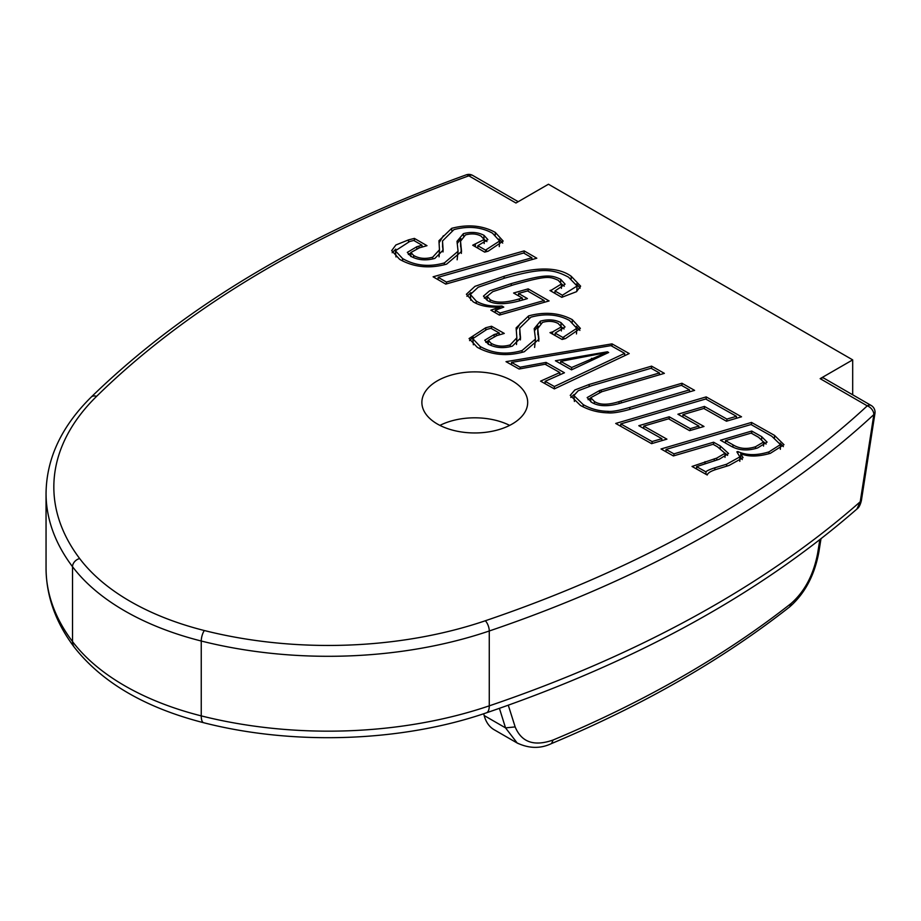 <?xml version="1.0" encoding="UTF-8"?>
<svg xmlns="http://www.w3.org/2000/svg" width="921" height="921" viewBox="0 0 921 921"><rect width="100%" height="100%" fill="white"/><g stroke="black" fill="none" stroke-linecap="round" stroke-linejoin="round"><path stroke-width="1.38" d="M512.191 380.822A52.911 30.543 180 0 1 527.687 402.419A52.911 30.543 180 0 1 495.026 430.637A52.911 30.543 180 0 1 437.371 424.017A52.911 30.543 180 0 1 421.876 402.419A52.911 30.543 180 0 1 454.537 374.202A52.911 30.543 180 0 1 512.191 380.822M484.158 715.536A54.466 31.441 120 0 0 494.128 729.72L517.211 743.04L505.537 727.878L484.158 715.536L483.675 713.74M819.84 539.694L817.641 553.348C813.542 574.785 804.712 591.466 791.174 603.405A1081.807 624.576 180 0 1 553.107 740L551.564 743.535C540.627 748.808 529.195 748.635 517.268 743.028L518.316 743.604M518.224 201.699L472.738 175.439A7.782 7.782 0 0 0 466.21 174.852A7.782 3.362 70.2 0 1 468.847 175.83L515.944 203.011L548.467 184.235L852.685 359.881L820.162 378.658L867.26 405.85A7.782 4.49 -60 0 1 871.151 405.459L824.053 378.266A7.782 4.49 120 0 0 820.162 378.658M472.738 175.439A7.782 4.49 120 0 0 468.847 175.83A1117.599 645.241 180 0 0 96.601 396.341A309.917 178.927 180 0 0 79.655 558.54A241.198 139.255 180 0 0 130.206 601.367A241.198 139.255 180 0 0 204.37 630.54A309.917 178.927 180 0 0 485.321 620.766A1117.599 645.241 180 0 0 867.26 405.85A7.782 5.388 47.2 0 1 873.856 414.577L860.226 501.761L861.4 500.506L874.95 413.379A7.782 7.782 0 0 0 871.151 405.459M725.529 440.618L732.955 444.808C739.528 448.849 747.069 449.494 755.565 446.72L763.532 442.034L758.582 437.291L751.145 433.1L725.529 440.618L725.529 443.07M751.743 431.051L761.667 436.646L767.078 442.103L757.626 447.94C747.311 451.186 738.17 450.427 730.192 445.695L720.475 440.226L751.743 431.051L751.743 433.446M763.521 441.838L766.122 444.037M673.93 453.857L713.602 442.218L720.222 445.948L728.557 453.477L719.278 459.234L696.598 466.636L705.993 471.92C706.419 470.953 709.366 469.583 714.857 467.799L726.623 464.219L739.862 456.897L736.858 451.831L737.871 451.543C746.494 455.527 756.866 455.642 768.966 451.877L780.444 444.59L771.74 436.209L751.018 424.535L666.056 449.425L673.93 453.857L673.93 455.78M666.056 449.425L666.056 451.82M713.602 442.218L713.602 444.601M724.977 453.028L727.59 455.4M696.598 466.636L696.598 469.019M705.993 471.92L705.993 474.303M714.857 467.799L714.857 469.86M739.828 461.34L739.862 456.897M737.871 451.543L737.871 452.902M739.816 456.379L740.76 456.712M780.363 449.298L780.444 444.59M751.501 422.428L774.503 435.38L783.978 444.693L770.336 453.328C758.259 456.781 748.405 456.908 740.76 453.719L743.063 457.656L729.11 465.439L717.24 469.088C711.116 470.919 707.777 472.887 707.236 475.006L692.039 466.452L716.734 458.105L725 453.293L717.459 446.777L713.061 444.302L673.378 455.941L661.013 448.976L751.501 422.428L751.501 424.811M716.734 458.105L716.734 460.005M714.282 458.808L714.282 460.753M740.76 453.719L740.76 457.795L742.303 459.556M780.075 443.093L783.357 446.639M652.056 441.55L661.865 438.695L638.806 425.709L669.222 416.787L690.266 428.645L698.947 426.078L677.902 414.22L704.427 406.426L726.888 419.078L736.42 416.315L705.716 399.012L620.754 423.913L652.056 441.55L652.056 443.508M620.754 423.913L620.754 426.296M661.865 438.695L661.865 440.629M669.222 416.787L669.222 419.182M690.266 428.645L690.266 430.475M698.947 426.078L698.947 427.943M704.427 406.426L704.427 408.809M726.888 419.078L726.888 421.081M736.42 416.315L736.42 418.295M706.2 396.905L741.52 416.799L726.45 421.208L703.828 408.464L682.945 414.623L704.001 426.481L689.61 430.66L668.565 418.813L643.744 426.101L666.908 439.156L651.573 443.657L615.712 423.453L706.2 396.905L706.2 399.288M643.744 426.101L643.744 428.484M682.945 414.623L682.945 417.063M608.056 411.319C612.028 411.825 619.292 410.513 629.837 407.393L689.495 389.882L681.356 385.3L621.33 402.903C608.597 406.817 598.685 406.61 591.57 402.281L587.149 397.584L599.571 390.527L659.436 372.947L651.078 368.25L591.432 385.749L578.158 390.78L573.898 395.535L583.2 404.595C590.822 408.947 599.099 411.192 608.056 411.319L608.056 412.861M573.898 395.535L574.405 401.464M689.495 389.882L689.495 391.874M588.093 399.679L590.752 397.86M599.571 390.527L599.571 392.415M659.436 372.947L659.436 374.801M651.573 366.144L664.375 373.35L601.954 391.678L590.752 397.688L594.39 401.487C599.824 405.056 608.044 405.102 619.05 401.614L681.954 383.251L694.595 390.366L632.174 408.705C621.215 411.952 613.19 413.333 608.09 412.861C598.028 412.596 588.807 410.11 580.437 405.424L570.226 395.374L574.865 389.974L589.152 384.471L651.573 366.144L651.573 368.527M570.79 397.481L574.082 394.51M681.954 383.251L681.954 385.634M590.752 397.688L590.752 401.798M560.728 361.366L571.63 367.514L606.525 352.57L560.728 361.366L560.728 363.76M571.63 367.514L571.63 369.781M591.386 358.522L591.386 360.56M591.754 358.304L591.754 360.387M606.525 352.57L606.525 353.491M607.423 351.787L608.666 352.49L571.527 369.839L555.409 360.756L607.423 351.787L607.423 353.077M520.066 367.203L546.061 362.402L564.458 372.763L545.128 381.317L554.35 386.509L624.657 353.365L610.934 345.628L511.546 362.402L520.066 367.203L520.066 368.849M511.546 362.402L511.546 364.785M546.061 362.402L546.061 364.785M559.841 374.225L560.417 374.548M545.128 381.317L545.128 383.7M554.35 386.509L554.35 388.892L540.569 381.133L559.841 372.545L545.082 364.232L519.087 369.033L506.009 361.665L612.028 343.867L612.028 346.25M624.657 353.365L624.657 355.702M559.841 372.545L559.841 374.801M612.028 343.867L629.216 353.549L554.35 388.892M624.657 355.046L625.29 355.402M496.258 333.92L499.286 332.999L490.939 328.29L486.829 329.407L472.795 338.663L480.175 346.503C492.908 353.629 506.872 354.976 522.069 350.533L535.481 339.078L534.203 328.647L540.408 321.13C548.122 319.057 554.995 319.564 561.027 322.661L565.034 326.967L555.144 333.103L562.892 337.466L576.788 328.302L569.5 320.462C558.057 314.349 545.186 313.255 530.899 317.181L519.686 328.118L520.526 338.065L512.375 346.123C503.396 348.622 495.371 347.954 488.326 344.132L484.745 340.24L494.174 334.519L496.258 333.92L496.258 335.774M563.859 337.155L563.859 338.963M576.465 333.943L576.788 328.302M519.686 328.118L520.365 339.907M485.816 342.324L488.337 340.712M499.286 332.999L499.286 334.887M472.795 338.663L473.359 344.799M534.606 347.424L535.481 339.078M534.387 330.869L538.106 326.115M561.35 326.909L564.055 328.958M555.144 333.103L555.144 335.543M562.892 337.466L562.892 339.227M552.646 331.882L561.35 326.863L558.149 323.478C553.682 321.095 548.479 320.727 542.527 322.385L537.726 328.521L538.935 339.273L524.233 351.764C507.206 356.634 491.549 355.149 477.239 347.298L469.065 338.56L485.724 327.749L491.538 326.253L504.282 333.425L496.776 335.612L488.337 340.344L491.146 343.337C496.73 346.434 503.085 346.964 510.211 344.903L516.854 337.788L516.128 327.888L528.619 315.891C544.795 311.54 559.346 312.783 572.275 319.633L580.368 328.394L565.552 338.537L562.086 339.458L549.987 332.642L552.646 331.882L552.646 334.139M576.293 326.322L579.885 330.397M516.221 330.04L520.469 323.294M516.497 344.569L516.854 337.788M510.211 344.903L510.211 346.687M491.538 326.253L491.538 328.636M469.56 340.62L473.175 337.005M538.704 336.499L538.797 341.207M537.887 330.651L538.704 340.563M537.876 330.282L537.887 334.714M537.726 328.521L537.876 334.346M501.968 306.048L503.787 307.096L495.268 310.285L500.034 313.036L544.15 300.511L527.537 290.921L518.535 293.454L527.422 298.588L523.243 299.832C506.538 304.77 494.519 304.943 487.174 300.35L483.456 296.125L489.523 290.886L511.236 283.61C545.669 273.998 550.862 274.654 560.705 279.316L565.08 284.186L554.972 290.978L562.374 295.25L577.076 286.028L568.533 277.152C552.036 268.471 541.49 267.896 504.696 278.107L478.206 287.225L470.355 294.478L476.249 301.098C482.673 305.012 491.25 306.67 501.968 306.048L501.968 307.787M470.355 294.478L470.769 300.269M495.268 310.285L495.268 312.703M500.034 313.036L500.034 314.901M544.15 300.511L544.15 302.341M518.535 293.454L518.535 295.871M484.342 298.174L487.151 296.113M561.43 283.818L564.262 286.189M554.972 290.978L554.972 293.396M562.374 295.25L562.374 297.149M576.799 291.485L577.076 286.028M551.541 290.046L561.442 283.967L558.241 280.306C549.423 276.404 547.373 275.356 513.55 284.819L492.77 291.658L487.151 296.263L490.076 299.613C495.786 303.205 505.583 302.951 519.444 298.865L522.334 298.07L513.596 293.016L528.17 288.872L549.077 300.937L499.401 315.086L490.87 310.158L500.091 307.073C488.947 307.649 479.979 305.899 473.187 301.812L466.406 294.248L474.983 286.339L504.109 276.277C535.585 266.606 557.953 266.606 571.216 276.277L580.633 286.166L576.419 291.727L561.775 297.322L549.987 290.518L551.541 290.046L551.541 291.416M576.5 283.91L580.138 288.146M466.935 296.309L470.873 292.602M500.091 307.073L500.091 308.477M528.17 288.872L528.17 291.289M522.334 298.07L522.334 300.085M519.444 298.865L519.444 300.868M487.151 296.263L487.151 300.338M561.419 288.365L561.442 283.967M446.397 282.068L531.878 257.776L523.623 253.01L438.143 277.302L446.397 282.068L446.397 283.921M438.143 277.302L438.143 279.719M531.878 257.776L531.878 259.618M524.153 250.903L536.805 258.214L445.752 284.105L433.1 276.807L524.153 250.903L524.153 253.321M418.951 246.114L422.002 245.216L413.748 240.45L409.626 241.532L395.397 250.765L402.604 258.582C415.187 265.801 429.117 267.251 444.406 262.911L458.071 251.249L457.012 241.337L463.378 233.646C471.138 231.62 477.999 232.184 483.962 235.316L487.877 239.61L477.849 245.711L485.517 250.132L499.608 240.991L492.482 233.174C481.176 226.98 468.329 225.795 453.949 229.617L442.506 240.991L443.128 250.132L434.816 258.433C425.778 260.862 417.777 260.136 410.801 256.257L407.312 252.4L416.856 246.701L418.951 246.114L418.951 247.956M486.484 249.821L486.484 251.629M499.274 246.632L499.608 240.991M442.506 240.991L443.001 251.951M408.371 254.484L410.904 252.884M422.002 245.216L422.002 247.093M395.397 250.765L395.972 256.936M457.138 259.803L458.071 251.249M457.184 243.581L460.949 238.666M484.193 243.558L484.193 239.495L481.061 236.121C476.652 233.692 471.46 233.289 465.473 234.913L460.535 241.21L461.525 251.456L446.558 264.154C429.416 268.909 413.794 267.309 399.656 259.354L391.667 250.65L395.892 244.974L408.556 239.863L414.392 238.412L426.987 245.677L419.435 247.818L410.904 252.504L413.644 255.485C419.17 258.64 425.514 259.204 432.674 257.189L439.467 249.798L438.949 240.715L451.693 228.316C467.972 224.079 482.5 225.438 495.268 232.38L503.177 241.095L488.142 251.214L484.653 252.112L472.703 245.216L484.193 239.495L486.898 241.59M477.849 245.711L477.849 248.186M485.517 250.132L485.517 251.882M499.09 238.976L502.705 243.098M439.029 242.856L443.369 235.73M439.075 256.855L439.467 249.798M432.674 257.189L432.674 258.974M414.392 238.412L414.392 240.818M392.162 252.711L395.777 249.119M461.34 248.992L461.386 253.39M460.65 243.144L461.34 253.056M460.535 241.21L460.65 246.84M475.386 244.468L475.386 246.759M791.174 603.405L789.688 606.87C804.816 593.596 814.544 575.326 818.861 552.082L817.641 553.348M789.711 606.858C722.525 659.632 643.134 705.198 551.552 743.546L551.529 743.546M553.107 740C534.215 746.678 521.562 742.326 515.15 726.911L508.277 705.21M874.892 412.815L873.856 414.577A1125.381 649.731 0 0 1 489.27 630.989L489.27 705.843A15.565 6.435 71.2 0 1 486.38 712.842C636.526 661.554 760.055 593.608 856.956 508.991C858.879 507.724 860.364 504.892 861.4 500.506M466.21 174.852C310.412 231.321 185.386 305.415 91.156 397.135C61.5 426.446 46.464 458.531 46.05 493.391A317.699 183.417 0 0 0 72.517 566.691A248.981 143.745 0 0 0 124.703 610.888A248.981 143.745 0 0 0 201.25 641.016L201.25 715.882A248.981 143.745 180 0 1 72.517 641.557A15.565 11.651 142.9 0 0 74.371 647.336C102.231 682.657 145.334 707.777 203.679 722.732A15.565 5.077 104.1 0 1 201.25 715.882A317.699 183.417 180 0 0 489.27 705.843A1125.381 649.731 180 0 0 860.226 501.761L856.956 508.979M439.916 425.387A52.911 30.543 180 0 1 509.658 425.387M852.685 394.798L852.685 359.881M74.371 647.336C55.721 622.631 46.28 596.267 46.05 568.257A317.699 183.417 180 0 0 72.517 641.557L72.517 566.691A7.782 5.825 -37.1 0 1 79.655 558.54M732.955 444.808L732.955 447.099M755.565 446.72L755.565 448.515M761.667 436.646L761.667 439.329M720.222 445.948L720.222 448.423M726.623 464.219L726.623 466.21M768.966 451.877L768.966 453.719M705.014 461.651L705.014 463.585M774.503 435.38L774.503 437.866M583.2 404.595L583.2 406.886M629.837 407.393L629.837 409.373M601.275 390.02L601.275 391.886M589.152 384.471L589.152 386.44M621.238 401.072L621.238 402.926M619.05 401.614L619.05 403.536M594.39 401.487L594.39 403.651M519.824 330.754L519.824 334.818M520.423 336.349L520.423 339.573M494.174 334.519L494.174 336.43M480.175 346.503L480.175 348.84M522.069 350.533L522.069 352.363M540.408 321.13L540.408 323.306M561.027 322.661L561.027 325.838M572.275 319.633L572.275 322.189M528.619 315.891L528.619 317.895M491.146 343.337L491.146 345.502M485.724 327.749L485.724 329.741M476.249 301.098L476.249 303.389M511.236 283.61L511.236 285.487M560.705 279.316L560.705 282.217M571.216 276.277L571.216 278.81M504.109 276.277L504.109 278.28M490.076 299.613L490.076 301.754M442.587 243.109L442.587 247.173M443.07 248.716L443.07 251.41M416.856 246.701L416.856 248.601M402.604 258.582L402.604 260.942M444.406 262.911L444.406 264.73M463.378 233.646L463.378 235.788M483.962 235.316L483.962 238.608M495.268 232.38L495.268 234.97M451.693 228.316L451.693 230.308M413.644 255.485L413.644 257.673M408.556 239.863L408.556 241.855M515.15 726.911L505.537 727.878L499.412 708.341M204.37 630.54A7.782 2.544 -75.9 0 0 201.25 641.016A317.699 183.417 0 0 0 489.27 630.989A7.782 3.224 -108.8 0 0 485.321 620.766M91.156 397.135A7.782 5.48 45.5 0 1 96.601 396.341M763.532 442.034L763.532 446.098M725 457.357L725 453.293M488.337 344.408L488.337 340.344M561.35 330.938L561.35 326.863M410.904 256.579L410.904 252.504M820.979 538.797L818.861 552.082M203.679 722.732C293.672 745.757 401.614 742.015 486.38 712.842M46.05 568.257L46.05 493.391"/></g></svg>
